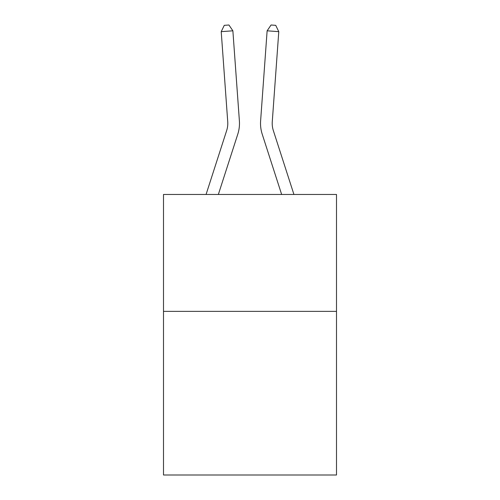 <?xml version="1.0" encoding="UTF-8"?>
<svg xmlns="http://www.w3.org/2000/svg" width="500" height="500" viewBox="0 0 500 500"><rect width="100%" height="100%" fill="white"/><g stroke="black" fill="none" stroke-linecap="round" stroke-linejoin="round"><path stroke-width="0.75" d="M336.5 311.356L336.5 475L163.5 475L163.5 194.469L336.5 194.469L336.5 311.356L163.5 311.356M239.387 120.869L232.875 30.812L239.387 120.869A35.069 35.069 157.3 0 1 237.787 134.162L218.35 194.469M227.731 121.713A23.375 23.375 -22.7 0 1 226.663 130.575A23.375 23.375 -22.7 0 0 227.731 121.713A23.375 23.375 -22.7 0 1 226.663 130.575A23.375 23.375 -22.7 0 0 227.731 121.713A23.375 23.375 -22.7 0 1 226.663 130.575A23.375 23.375 -22.7 0 0 227.731 121.713A23.375 23.375 -22.7 0 1 226.663 130.575A23.375 23.375 -22.7 0 0 227.731 121.713A23.375 23.375 -22.7 0 1 226.663 130.575A23.375 23.375 -22.7 0 0 227.731 121.713A23.375 23.375 -22.7 0 1 226.663 130.575A23.375 23.375 -22.7 0 0 227.731 121.713A23.375 23.375 -22.7 0 1 226.663 130.575A23.375 23.375 -22.7 0 0 227.731 121.713A23.375 23.375 -22.7 0 1 226.663 130.575A23.375 23.375 -22.7 0 0 227.731 121.713A23.375 23.375 -22.7 0 1 226.663 130.575A23.375 23.375 -22.7 0 0 227.731 121.713A23.375 23.375 -22.7 0 1 226.663 130.575A23.375 23.375 -22.7 0 0 227.731 121.713A23.375 23.375 -22.7 0 1 226.663 130.575A23.375 23.375 -22.7 0 0 227.731 121.713A23.375 23.375 -22.7 0 1 226.663 130.575A23.375 23.375 -22.7 0 0 227.731 121.713A23.375 23.375 -22.7 0 1 226.663 130.575A23.375 23.375 -22.7 0 0 227.731 121.713A23.375 23.375 -22.7 0 1 226.663 130.575A23.375 23.375 -22.7 0 0 227.731 121.713A23.375 23.375 -22.7 0 1 226.663 130.575A23.375 23.375 -22.7 0 0 227.731 121.713A23.375 23.375 -22.7 0 1 226.663 130.575A23.375 23.375 -22.7 0 0 227.731 121.713A23.375 23.375 -22.7 0 1 226.663 130.575A23.375 23.375 -22.7 0 0 227.731 121.713A23.375 23.375 -22.7 0 1 226.663 130.575A23.375 23.375 -22.7 0 0 227.731 121.713A23.375 23.375 -22.7 0 1 226.663 130.575A23.375 23.375 -22.7 0 0 227.731 121.713A23.375 23.375 -22.7 0 1 226.663 130.575A23.375 23.375 -22.7 0 0 227.731 121.713A23.375 23.375 -22.7 0 1 226.663 130.575A23.375 23.375 -22.7 0 0 227.731 121.713A23.375 23.375 -22.7 0 1 226.663 130.575A23.375 23.375 -22.7 0 0 227.731 121.713A23.375 23.375 -22.7 0 1 226.663 130.575A23.375 23.375 -22.7 0 0 227.731 121.713A23.375 23.375 -22.7 0 1 226.663 130.575A23.375 23.375 -22.7 0 0 227.731 121.713A23.375 23.375 -22.7 0 1 226.663 130.575A23.375 23.375 -22.7 0 0 227.731 121.713A23.375 23.375 -22.7 0 1 226.663 130.575A23.375 23.375 -22.7 0 0 227.731 121.713A23.375 23.375 -22.7 0 1 226.663 130.575A23.375 23.375 -22.7 0 0 227.731 121.713A23.375 23.375 -22.7 0 1 226.663 130.575A23.375 23.375 -22.7 0 0 227.731 121.713A23.375 23.375 -22.7 0 1 226.663 130.575A23.375 23.375 -22.7 0 0 227.731 121.713A23.375 23.375 -22.7 0 1 226.663 130.575A23.375 23.375 -22.7 0 0 227.731 121.713A23.375 23.375 -22.7 0 1 226.663 130.575A23.375 23.375 -22.7 0 0 227.731 121.713A23.375 23.375 -22.7 0 1 226.663 130.575A23.375 23.375 -22.7 0 0 227.731 121.713A23.375 23.375 -22.7 0 1 226.663 130.575A23.375 23.375 -22.7 0 0 227.731 121.713A23.375 23.375 -22.7 0 1 226.663 130.575A23.375 23.375 -22.7 0 0 227.731 121.713A23.375 23.375 -22.7 0 1 226.663 130.575L206.069 194.469L226.663 130.575A23.375 23.375 -31.5 0 0 227.731 121.713L221.219 31.65L224.275 25.337L228.938 25L232.875 30.812L221.219 31.65M293.931 194.469L273.337 130.575A23.375 23.375 31.5 0 1 272.269 121.713L278.781 31.65L267.125 30.812L260.613 120.869A35.069 35.069 -157.3 0 0 262.213 134.162L281.65 194.469M273.337 130.575A23.375 23.375 22.7 0 1 272.269 121.713A23.375 23.375 22.7 0 0 273.337 130.575A23.375 23.375 22.7 0 1 272.269 121.713A23.375 23.375 22.7 0 0 273.337 130.575A23.375 23.375 22.7 0 1 272.269 121.713A23.375 23.375 22.7 0 0 273.337 130.575A23.375 23.375 22.7 0 1 272.269 121.713A23.375 23.375 22.7 0 0 273.337 130.575A23.375 23.375 22.7 0 1 272.269 121.713A23.375 23.375 22.7 0 0 273.337 130.575A23.375 23.375 22.7 0 1 272.269 121.713A23.375 23.375 22.7 0 0 273.337 130.575A23.375 23.375 22.7 0 1 272.269 121.713A23.375 23.375 22.7 0 0 273.337 130.575A23.375 23.375 22.7 0 1 272.269 121.713A23.375 23.375 22.7 0 0 273.337 130.575A23.375 23.375 22.7 0 1 272.269 121.713A23.375 23.375 22.7 0 0 273.337 130.575A23.375 23.375 22.7 0 1 272.269 121.713A23.375 23.375 22.7 0 0 273.337 130.575A23.375 23.375 22.7 0 1 272.269 121.713A23.375 23.375 22.7 0 0 273.337 130.575A23.375 23.375 22.7 0 1 272.269 121.713A23.375 23.375 22.7 0 0 273.337 130.575A23.375 23.375 22.7 0 1 272.269 121.713A23.375 23.375 22.7 0 0 273.337 130.575A23.375 23.375 22.7 0 1 272.269 121.713A23.375 23.375 22.7 0 0 273.337 130.575A23.375 23.375 22.7 0 1 272.269 121.713A23.375 23.375 22.7 0 0 273.337 130.575A23.375 23.375 22.7 0 1 272.269 121.713A23.375 23.375 22.7 0 0 273.337 130.575A23.375 23.375 22.7 0 1 272.269 121.713A23.375 23.375 22.7 0 0 273.337 130.575A23.375 23.375 22.7 0 1 272.269 121.713A23.375 23.375 22.7 0 0 273.337 130.575A23.375 23.375 22.7 0 1 272.269 121.713A23.375 23.375 22.7 0 0 273.337 130.575A23.375 23.375 22.7 0 1 272.269 121.713A23.375 23.375 22.7 0 0 273.337 130.575A23.375 23.375 22.7 0 1 272.269 121.713A23.375 23.375 22.7 0 0 273.337 130.575A23.375 23.375 22.7 0 1 272.269 121.713A23.375 23.375 22.7 0 0 273.337 130.575A23.375 23.375 22.7 0 1 272.269 121.713A23.375 23.375 22.7 0 0 273.337 130.575A23.375 23.375 22.7 0 1 272.269 121.713A23.375 23.375 22.7 0 0 273.337 130.575A23.375 23.375 22.7 0 1 272.269 121.713A23.375 23.375 22.7 0 0 273.337 130.575A23.375 23.375 22.7 0 1 272.269 121.713A23.375 23.375 22.7 0 0 273.337 130.575A23.375 23.375 22.7 0 1 272.269 121.713A23.375 23.375 22.7 0 0 273.337 130.575A23.375 23.375 22.7 0 1 272.269 121.713A23.375 23.375 22.7 0 0 273.337 130.575A23.375 23.375 22.7 0 1 272.269 121.713A23.375 23.375 22.7 0 0 273.337 130.575A23.375 23.375 22.7 0 1 272.269 121.713A23.375 23.375 22.7 0 0 273.337 130.575A23.375 23.375 22.7 0 1 272.269 121.713A23.375 23.375 22.7 0 0 273.337 130.575A23.375 23.375 22.7 0 1 272.269 121.713A23.375 23.375 22.7 0 0 273.337 130.575A23.375 23.375 22.7 0 1 272.269 121.713A23.375 23.375 22.7 0 0 273.337 130.575A23.375 23.375 22.7 0 1 272.269 121.713A23.375 23.375 22.7 0 0 273.337 130.575A23.375 23.375 22.7 0 1 272.269 121.713M278.781 31.65L275.725 25.337L271.062 25L267.125 30.812L260.613 120.869"/></g></svg>
